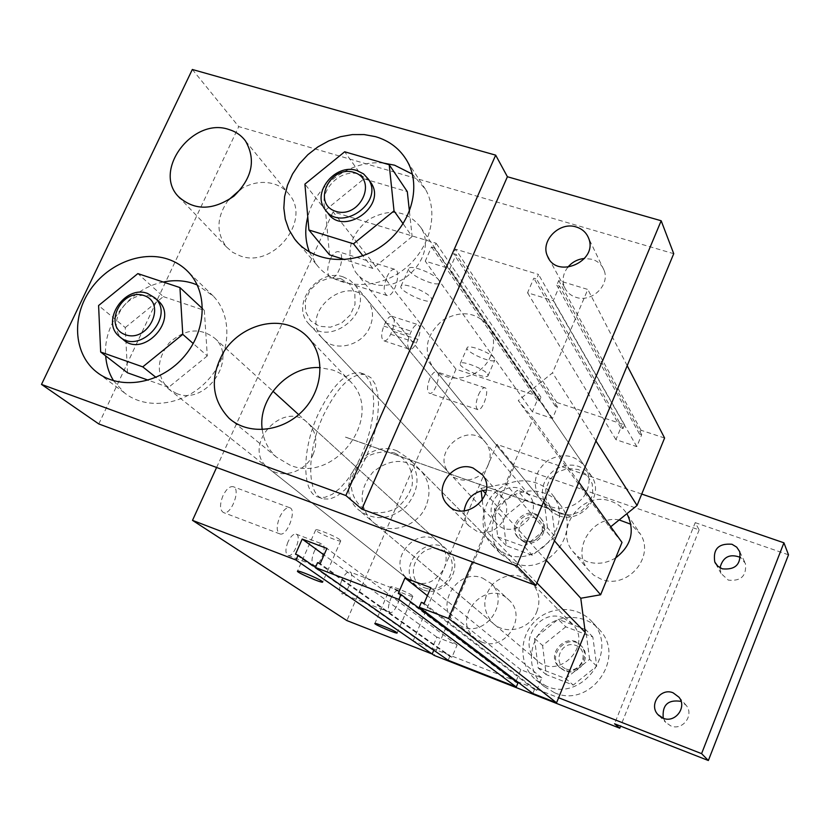 <?xml version="1.0" encoding="UTF-8"?>
<svg xmlns="http://www.w3.org/2000/svg" width="830" height="830" viewBox="0 0 830 830"><rect width="100%" height="100%" fill="white"/><g stroke="black" fill="none" stroke-linecap="round" stroke-linejoin="round"><path stroke-width="0.62" stroke-dasharray="4.15 3.11" d="M417.853 339.387L416.401 342.686C414.232 347.314 412.043 349.544 409.854 349.357C406.959 347.407 406.959 342.479 409.854 334.594L411.327 331.253C413.496 326.657 415.664 324.447 417.832 324.623C420.737 326.595 420.748 331.512 417.853 339.387L392.102 330.983C394.987 323.15 394.924 318.243 391.905 316.251C389.685 316.054 387.486 318.232 385.307 322.797L383.834 326.117C380.949 333.961 381.012 338.879 384.01 340.86C386.261 341.057 388.471 338.868 390.65 334.262L392.102 330.983M439.049 280.343C435.003 273.807 410.228 264.168 408.817 268.578C405.341 273.371 437.597 288.176 439.641 282.75L439.049 280.343M431.32 297.908L431.942 300.232C429.992 305.471 397.653 290.666 401.046 286.08C402.384 281.827 427.191 291.517 431.32 297.908M494.421 358.238C491.142 352.875 468.089 344.014 467.134 347.749C464.427 351.65 493.425 364.391 494.846 359.93L494.421 358.238M487.594 374.091L488.05 375.731C486.702 380.026 457.641 367.285 460.276 363.55C461.179 359.95 484.253 368.842 487.594 374.091M339.958 539.749C335.922 536.398 315.96 528.274 315.711 529.872C314.01 531.283 340.238 542.727 340.767 540.807L339.958 539.749M412.303 595.525C409.107 592.848 390.733 585.399 390.691 586.758C389.405 587.899 412.624 597.828 412.863 596.251L412.303 595.525M570.635 516.478L345.446 437.078L570.656 516.478M222.948 495.78C219.587 504.536 219.763 510.118 223.467 512.546C231.155 515.752 241.312 488.621 233.157 486.671C229.651 486.141 226.248 489.181 222.948 495.78M279.72 517.069C282.999 510.367 286.298 507.244 289.618 507.69C297.316 509.464 287.076 536.937 279.845 533.898C276.369 531.553 276.328 525.94 279.72 517.069M429.753 378.656C426.859 386.521 426.765 391.418 429.504 393.347C434.806 395.236 442.037 372.546 436.393 371.695C434.225 371.508 432.015 373.832 429.753 378.656M478.443 394.914C480.695 390.017 482.842 387.641 484.886 387.786C490.208 388.523 482.853 411.421 477.873 409.647C475.331 407.769 475.528 402.861 478.443 394.914M330.216 259.24C326.657 268.982 326.927 275.114 331.046 277.645C338.578 279.897 346.224 252.662 338.318 251.656C335.496 251.407 332.788 253.939 330.216 259.24M386.811 277.085C389.384 271.701 392.009 269.096 394.675 269.294C402.156 270.144 394.302 297.669 387.195 295.563C383.346 293.104 383.221 286.941 386.811 277.085M341.836 580.046C339.076 587.267 338.951 591.8 341.462 593.626C346.815 596.054 355.562 573.291 349.814 571.891C347.241 571.569 344.585 574.287 341.836 580.046M390.691 598.793C393.42 592.952 396.003 590.161 398.431 590.431C403.847 591.686 395.059 614.708 390.038 612.405C387.703 610.631 387.921 606.097 390.691 598.793M314.093 551.794C316.801 546.202 319.457 543.577 322.082 543.92C328.037 545.331 319.509 567.803 313.937 565.365C311.302 563.508 311.354 558.984 314.093 551.794M288 541.886C285.261 549.024 285.261 553.537 287.989 555.426C293.737 557.936 302.234 535.599 296.103 534.115C293.405 533.742 290.708 536.325 288 541.886M323.088 416.017C337.312 386.79 351.391 372.961 365.345 374.517L370.937 377.723L375.098 383.989L377.66 392.922L378.522 404.044L377.66 416.743L375.16 430.397L371.135 444.351L365.791 457.911L359.39 470.454L352.221 481.348L344.626 490.053L336.99 496.091L329.676 499.1L323.088 498.861C306.903 495.313 306.291 452.454 323.088 416.017M318.098 414.274C301.3 450.669 302.006 493.508 318.274 497.087L324.893 497.346L332.228 494.348L339.895 488.331L347.511 479.647L354.69 468.763L361.102 456.241L366.435 442.691L370.45 428.757L372.94 415.114L373.77 402.415L372.888 391.304L370.294 382.36L366.092 376.083L360.469 372.877C346.452 371.29 332.322 385.089 318.098 414.274M426.081 505.895C417.49 527.724 386.998 536.004 371.664 520.898C358.55 505.491 358.954 489.254 372.877 472.177C389.913 458.264 406.057 457.911 421.308 471.139C429.546 481.172 431.133 492.75 426.081 505.895M536.771 611.762C540.662 601.179 539.199 591.759 532.383 583.511C519.819 572.555 506.736 572.617 493.124 583.698C482.106 597.403 482.054 610.579 492.958 623.226C505.657 635.655 530.163 629.316 536.771 611.762M490.789 355.738C481.535 379.715 445.316 386.168 432.368 366.424C422.968 349.347 426.537 333.878 443.075 320.027C461.968 309.714 477.437 312.215 489.493 327.539C494.41 336.264 494.846 345.664 490.789 355.738M586.976 490.551C590.13 482.396 589.653 474.698 585.544 467.466C575.564 454.705 562.968 452.392 547.748 460.515C534.52 471.596 531.854 484.201 539.749 498.332C550.581 514.673 579.817 509.973 586.976 490.551M313.159 454.269C305.762 472.312 280.986 479.782 268.08 468.016C240.181 446.104 284.13 397.892 308.48 423.58C316.292 432.088 317.859 442.317 313.159 454.269M444.195 568.291C447.806 558.6 446.343 550.228 439.807 543.152C419.409 521.759 384.373 560.603 407.655 578.884C422.377 587.536 434.557 584.009 444.195 568.291M369.931 326.875C362.108 346.245 333.733 352.75 322.123 338.028C298.655 312.848 348.071 272.167 367.763 300.46C373.21 308.283 373.936 317.091 369.931 326.875M488.268 464.873C491.36 456.894 490.623 449.642 486.038 443.106C469.438 419.42 429.66 452.101 449.362 473.214C459.156 485.519 482.209 480.643 488.268 464.873M664.591 438.022L641.009 430.241L639.474 433.986L641.694 434.723L636.807 446.613L615.933 439.651L620.819 427.824L623.029 428.55L624.565 424.815L556.826 402.467L555.28 406.14L557.428 406.845L552.521 418.496L532.352 411.773L537.259 400.174L539.396 400.88L540.942 397.228L456.002 369.194L333.048 211.837L436.134 243.242L434.152 247.724L431.559 246.935L425.261 261.139L449.87 268.744L456.147 254.447L453.533 253.648L455.514 249.145L538.504 274.429L536.533 279.025L533.825 278.195L527.558 292.762L553.247 300.699L559.493 286.049L556.764 285.209L558.735 280.592L587.806 289.452L552.521 372.826L518.273 400.537L533.151 418.579L505.595 483.662L480.881 488.362L481.161 490.789M540.942 397.228L436.134 243.242M539.396 400.88L434.152 247.724M537.259 400.174L431.559 246.935M532.352 411.773L425.261 261.139M552.521 418.496L449.87 268.744M557.428 406.845L456.147 254.447M555.28 406.14L453.533 253.648M556.826 402.467L455.514 249.145M624.565 424.815L538.504 274.429M623.029 428.55L536.533 279.025M620.819 427.824L533.825 278.195M615.933 439.651L527.558 292.762M636.807 446.613L553.247 300.699M641.694 434.723L559.493 286.049M639.474 433.986L556.764 285.209M641.009 430.241L558.735 280.592M627.2 365.677L587.806 289.452M595.94 440.948L552.521 372.826M622.002 542.405L609.78 527.517L518.273 400.537M609.78 527.517L610.755 526.728M578.801 482.199L533.151 418.579M554.45 540.797L505.595 483.662M546.327 560.364L485.571 493.518M482.749 490.416L480.881 488.362M482.272 500.397L485.747 530.546L472.446 561.962M536.937 582.951L485.747 530.546M516.229 680.88L520.846 669.717L541.824 677.861L536.678 690.394L534.447 689.523L421.37 602.3M534.447 689.523L532.818 693.475M536.678 690.394L424.12 603.348M541.824 677.861L430.801 587.692M520.846 669.717L427.388 595.691M517.91 683.049L515.689 682.187L398.286 593.481M515.689 682.187L515.949 681.565M433.8 650.243L431.693 649.33L436.86 637.129L457.112 644.993L451.945 657.256L449.787 656.416L317.568 562.647M449.787 656.416L448.159 660.286M451.945 657.256L320.204 563.653M457.112 644.993L326.906 548.412M436.86 637.129L324.022 554.969M431.693 649.33L295.501 554.222M433.831 650.17L315.493 567.378M216.599 467.466L333.048 211.837M456.002 369.194L346.867 620.581M262.238 429.608C263.701 440.678 268.432 449.839 276.411 457.081L290.106 465.184C334.905 484.284 384.549 416.504 351.204 382.391C346.183 376.654 340.02 372.535 332.706 370.024L320.152 367.659M157.358 300.087L151.195 296.673C128.474 287.657 104.02 324.675 123.068 339.46M369.682 180.982L359.525 174.31C338.474 166.923 314.497 195.922 327.736 212.854M559.98 513.801L570.48 514.974L580.761 511.498L588.75 504.059L592.848 494.151L592.236 483.766L587.08 474.978L578.406 469.51L567.959 468.421L557.791 471.907L549.875 479.273L545.767 489.078L546.285 499.411L551.348 508.24L559.98 513.801M558.362 515.544L551.898 512.131L546.804 507.006C539.012 493.072 541.627 480.663 554.648 469.759C569.608 461.781 582.017 464.084 591.852 476.669C604.935 496.008 580.378 524.591 558.362 515.544M371.477 283.404C402.291 295.003 438.52 253.627 420.706 227.347C407.281 210.353 389.83 207.811 368.333 219.732C349.451 235.554 345.176 252.984 355.52 272.033C359.504 277.438 364.816 281.225 371.477 283.404M424.607 587.796C447.868 596.812 464.344 557.947 440.927 549.605C417.874 540.838 401.367 579.153 424.607 587.796M422.771 589.653L416.836 586.177C393.877 568.156 428.342 529.934 448.459 551.027C465.889 566.288 444.185 599.073 422.771 589.653M176.541 393.513C205.975 405.86 238.376 358.809 214.794 338.277C200.103 327.196 184.872 328.773 169.113 343.018C156.268 359.95 156.05 375.243 168.459 388.886L176.541 393.513M127.509 372.815L125.268 327.57L98.594 305.533M125.268 327.57L163.323 296.621L137.853 273.599M163.323 296.621L204.336 310.379L202.53 308.687M204.336 310.379L207.303 355.904L193.234 343.547M207.303 355.904L168.532 387.392L155.957 377.38M168.532 387.392L148.259 380.192M329.51 254.82L325.453 210.156L304.911 184.115M325.453 210.156L363.986 178.834L344.678 151.786M363.986 178.834L407.302 191.626M409.439 211.443L412.137 236.571L403.131 223.81M412.137 236.571L372.867 268.443L362.886 255.754M372.867 268.443L344.824 259.634M464.105 510.917C463.68 516.634 465.267 521.614 468.846 525.826L476.742 531.19C495.375 539.064 515.555 512.867 502.648 497.647L493.726 491.173L486.318 490.022M567.762 267.302C562.927 273.786 561.869 280.488 564.576 287.398C566.828 292.264 570.625 295.563 575.968 297.316C591.717 302.96 610.403 284.866 604.022 270.165C601.864 264.76 597.89 261.128 592.101 259.282L584.548 258.472M163.251 282.034C130.414 288.238 102.806 323.493 105.68 355.904M113.586 380.742L124.459 392.86C146.765 410.881 185.183 405.206 207.988 379.984C231.062 355.012 233.168 316.521 213.258 296.051L197.218 284.96M383.647 163.116C351.246 159.422 315.504 184.831 307.764 216.921M309.393 252.019L316.355 264.376C333.868 287.616 372.328 291.413 400.444 271.96C428.757 252.808 440.025 214.866 425.52 189.406L412.354 174.144M228.292 200.165C216.506 217.045 215.904 232.649 226.497 246.987L232.722 252.362L240.316 255.951C273.039 268.474 311.343 220.873 289.629 194.946C285.624 189.614 280.322 185.92 273.734 183.876C262.882 180.888 252.04 182.527 241.198 188.794M192.332 69.481L238.739 126.606L673.732 253.69M98.801 423.954L238.739 126.606M615.673 557.905C606.274 563.57 596.562 564.753 586.551 561.422L578.852 557.324L572.71 551.265C553.444 528.108 582.961 490.032 611.233 501.393C617.873 503.758 623.081 507.877 626.847 513.729M619.159 519.933C592.838 514.849 571.009 549.055 587.816 569.339L593.751 575.2L601.179 579.174C626.899 589.995 655.472 557.054 640.387 534.074L630.945 524.29M525.857 540.641C539.977 545.86 549.543 522.879 535.34 517.993C521.292 512.857 511.705 535.64 525.857 540.641M524.394 542.198L518.823 538.359C506.466 524.902 531.107 504.692 541.741 519.559C550.601 529.851 537.083 547.53 524.394 542.198M523.284 540.984L517.702 537.135C505.314 523.647 530.007 503.395 540.672 518.293C549.543 528.606 535.993 546.327 523.284 540.984M566.216 669.032C580.855 674.78 590.576 650.834 575.854 645.429C561.298 639.774 551.556 663.502 566.216 669.032M564.774 670.827L560.157 667.922C545.569 655.098 568.82 631.62 581.591 646.259C592.475 656.738 578.645 676.99 564.774 670.827M563.736 669.914L559.098 666.998C544.48 654.144 567.803 630.613 580.595 645.284C591.5 655.783 577.639 676.087 563.736 669.914M394.468 452.962C406.98 458.388 413.973 471.222 412.095 485.55C409.221 494.919 403.774 502.596 395.765 508.583C386.832 512.816 377.847 513.832 368.831 511.643C356.35 506.02 349.596 493.093 351.598 478.91C354.514 469.666 359.919 462.092 367.815 456.199C376.602 451.977 385.494 450.898 394.468 452.962M396.968 450.815C364.401 437.472 331.658 487.615 358.643 509.911C374.04 521.188 389.81 520.088 405.963 506.601C419.409 490.406 420.551 474.563 409.387 459.083L396.968 450.815M563.352 617.873L572.534 624.119C593.45 645.325 557.936 681.223 536.792 660.203C516.654 643.592 539.396 607.539 563.352 617.873M340.819 278.673L349.762 284.202L354.835 293.374L355.022 304.392L350.239 315.047L341.452 323.192L330.413 327.196L319.343 326.273L310.451 320.619L305.502 311.395L305.419 300.439L310.202 289.909L318.896 281.847L329.811 277.843L340.819 278.673M343.34 276.971C317.952 267.436 290.21 304.527 308.584 323.648C328.877 349.565 376.208 310.627 355.178 285.292L349.959 280.239L343.34 276.971M520.337 488.746L529.239 495.209C545.237 514.507 511.415 542.239 495.852 522.599C481.815 508.012 501.403 481.026 520.337 488.746M525.556 499.909L502.99 518.148L506.279 545.767L532.393 555.26L555.208 536.834L551.649 509.101L525.556 499.909L517.401 490.24L494.421 508.821L502.99 518.148M494.421 508.821L497.72 536.896L506.279 545.767M497.72 536.896L524.28 546.514L532.393 555.26M524.28 546.514L547.52 527.745L555.208 536.834M547.52 527.745L543.93 499.556L551.649 509.101M543.93 499.556L517.401 490.24M565.79 626.826L542.602 645.533L546.182 674.603L573.26 685.082L596.718 666.168L592.838 636.984L565.79 626.826L558.175 619.294L534.541 638.363L542.602 645.533M534.541 638.363L538.151 667.942L546.182 674.603M538.151 667.942L565.697 678.587L573.26 685.082M565.697 678.587L589.601 659.311L596.718 666.168M589.601 659.311L585.69 629.607L592.838 636.984M585.69 629.607L558.175 619.294M719.994 567.793L721.042 573.468L728.325 580.129C741.076 581.384 746.772 575.833 745.413 563.466L740.516 557.459M663.263 718.251L665.733 722.401L670.754 725.887C682.488 731.116 694.492 715.149 686.202 705.376L681.098 701.381M505.719 554.16L492.024 545.071C477.935 530.038 480.861 503.603 497.834 489.908C514.59 475.922 540.942 478.339 552.77 495.24C574.765 522.817 538.701 568.197 505.719 554.16M514.455 563.041C546.866 576.86 582.224 532.331 560.582 505.2C548.952 488.569 523.045 486.152 506.611 499.878C489.949 513.314 487.117 539.293 500.978 554.087L514.455 563.041M546.555 686.254L535.869 679.884C518.957 665.712 518.574 637.471 534.728 621.483C550.591 605.195 578.583 605.547 592.693 622.5C619.481 650.896 582.432 702.408 546.555 686.254M554.731 692.811C589.964 708.696 626.277 658.18 599.945 630.271C586.073 613.598 558.59 613.225 543.028 629.202C527.185 644.889 527.61 672.611 544.241 686.545L554.731 692.811M482.655 578.137L491.007 583.459C510.595 600.879 486.307 637.523 462.154 626.785L455.587 622.957C433.685 606.502 457.486 567.326 482.655 578.137M481.421 641.922C504.754 652.318 528.067 617.043 509.122 600.194C486.982 576.705 449.528 618.423 475.082 638.208L481.421 641.922M432.098 653.999L413.133 640.905L516.115 681.15M641.725 494.058L496.869 444.392L413.133 640.905M496.869 444.392L514.372 465.941L434.183 655.43M517.08 681.534L558.6 697.76M514.372 465.941L699.161 529.893L695.218 522.641L614.553 723.781M695.218 522.641L788.5 554.814M699.161 529.893L620.601 726.146M390.65 334.262L416.401 342.686M383.834 326.117L409.854 334.594M385.307 322.797L411.327 331.253M384.01 340.86L409.854 349.357M391.905 316.251L417.832 324.623M431.942 300.232L439.641 282.75M401.046 286.08L408.817 268.578M488.05 375.731L494.846 359.93M460.276 363.55L467.134 347.749M315.711 529.872L297.472 571.154M340.767 540.807L322.694 582.038M390.691 586.758L374.859 623.486M412.863 596.251L397.145 632.968M345.436 437.12L570.635 516.499L345.446 437.13M289.618 507.69L233.157 486.671M279.845 533.898L223.467 512.546M484.886 387.786L436.393 371.695M477.873 409.647L429.504 393.347M394.675 269.294L338.318 251.656M387.195 295.563L331.046 277.645M398.431 590.431L349.814 571.891M390.038 612.405L341.462 593.626M287.989 555.426L313.937 565.365M296.103 534.115L322.082 543.92M318.274 497.087L323.088 498.861M360.469 372.877L365.345 374.517M532.383 583.511L421.308 471.139M492.958 623.226L371.664 520.898M585.544 467.466L489.493 327.539M539.749 498.332L432.368 366.424M439.807 543.152L308.48 423.58M407.655 578.884L268.08 468.016M486.038 443.106L367.763 300.46M449.362 473.214L322.123 338.028M351.204 382.391L309.144 338.619M276.411 457.081L231.695 420.426M120.257 337.188L119.323 336.43M326.283 211.017L324.872 209.233M355.52 272.033L546.804 507.006M420.706 227.347L591.852 476.669M168.459 388.886L416.836 586.177M214.794 338.277L272.904 391.189M298.665 414.647L448.459 551.027M502.648 497.647L482.427 474.77M468.846 525.826L448.957 505.978M604.022 270.165L588.615 238.189M564.576 287.398L549.024 258.95M213.258 296.051L188.317 271.991M124.459 392.86L98.646 373.552M425.52 189.406L407.333 161.404M316.355 264.376L298.146 243.149M289.629 194.946L245.493 140.965M226.497 246.987L180.089 198.339M572.71 551.265L587.816 569.339M627.356 514.569L640.387 534.074M517.702 537.135L518.823 538.359M540.672 518.293L541.741 519.559M559.098 666.998L560.157 667.922M580.595 645.284L581.591 646.259M572.534 624.119L409.387 459.083M536.792 660.203L358.643 509.911M529.239 495.209L355.178 285.292M495.852 522.599L308.584 323.648M715.74 563.767L721.042 573.468M739.758 551.742L745.413 563.466M659.082 715.751L665.733 722.401M678.93 697.159L686.202 705.376M492.024 545.071L500.978 554.087M552.77 495.24L560.582 505.2M535.869 679.884L544.241 686.545M592.693 622.5L599.945 630.271M455.587 622.957L475.082 638.208M491.007 583.459L509.122 600.194"/><path stroke-width="1.25" d="M321.791 581.156L322.673 582.079C322.32 583.594 295.947 572.171 297.472 571.154C297.576 569.878 317.6 578.095 321.791 581.156M396.533 632.356L397.134 632.989C397.031 634.245 373.718 624.305 374.859 623.486C374.787 622.376 393.213 629.918 396.533 632.356M610.755 526.728L637.067 505.48L664.591 438.022L627.2 365.677M637.067 505.48L595.94 440.948M472.446 561.962L448.532 618.464L419.254 607.249L532.818 693.475L556.557 702.782L585.264 632.418L580.772 598.254L600.63 594.778L622.002 542.405L578.801 482.199M600.63 594.778L554.45 540.797M580.772 598.254L546.327 560.364M485.571 493.518L482.749 490.416M481.161 490.789L482.272 500.397M585.264 632.418L536.937 582.951M556.557 702.782L448.532 618.464M419.254 607.249L421.37 602.3L424.12 603.348L430.801 587.692L404.978 577.929L398.286 593.481L401.014 594.519L398.898 599.447L315.452 567.471L317.568 562.647L320.204 563.653L326.906 548.412L302.203 539.075L295.501 554.222L298.105 555.218L295.978 560.011L192.498 520.358L216.599 467.466M427.388 595.691L404.978 577.929M515.949 681.565L516.229 680.88M315.452 567.471L448.159 660.286L516.281 686.991L517.91 683.049L401.014 594.519M516.281 686.991L398.898 599.447M324.022 554.969L302.203 539.075M315.493 567.378L298.105 555.218M192.498 520.358L346.867 620.581L432.191 654.03L295.978 560.011M432.191 654.03L433.8 650.243M289.618 325.651C297.348 328.255 303.863 332.581 309.144 338.619C325.817 357.564 322.735 391.055 301.944 411.597C281.37 432.347 247.921 435.262 229.142 418.341C211.308 399.272 209.575 376.986 223.944 351.484C238.335 329.427 266.98 318.056 289.618 325.651M320.152 367.659C288.612 365.148 257.466 398.4 262.238 429.608M144.015 295.563C167.193 303.043 148.487 342.956 125.506 334.77C102.526 326.958 121.242 287.637 144.015 295.563M147.584 293.467C124.791 284.431 100.212 321.594 119.323 336.43C139.523 355.676 175.825 316.116 154.826 297.825L147.584 293.467M120.257 337.188L123.068 339.46C143.196 358.643 179.332 319.26 158.406 301.02L157.358 300.087M353.756 172.308C378.283 179.228 360.324 219.027 335.963 211.411C311.624 204.149 329.624 164.942 353.756 172.308M356.807 170.513C335.683 163.116 311.592 192.238 324.872 209.233C340.02 233.375 384.581 202.769 368.447 179.239L363.509 173.844L356.807 170.513M326.283 211.017L327.736 212.854C342.832 236.924 387.195 206.452 371.114 183.005L369.682 180.982M100.669 352.024L98.594 305.533L137.853 273.599L179.934 287.574L182.776 334.355L142.76 366.87L100.669 352.024L127.509 372.815L148.259 380.192M202.53 308.687L179.934 287.574M193.234 343.547L182.776 334.355M155.957 377.38L142.76 366.87M308.905 229.993L304.911 184.115L344.678 151.786L389.208 164.734L394.022 210.893L353.487 243.823L308.905 229.993L329.51 254.82L344.824 259.634M409.439 211.443L407.302 191.626L389.208 164.734M403.131 223.81L394.022 210.893M362.886 255.754L353.487 243.823M473.173 468.068L482.427 474.77C499.276 495.012 463.628 524.736 447.163 504.184C432.243 488.839 453.139 459.903 473.173 468.068M486.318 490.022C473.774 491.516 466.367 498.488 464.105 510.917M576.248 226.984C582.255 228.873 586.374 232.608 588.615 238.189C598.461 261.326 556.525 279.658 547.551 256.263C539.957 241.063 559.42 221.226 576.248 226.984M584.548 258.472C577.753 259.095 572.161 262.041 567.762 267.302M197.218 284.96L193.11 283.404C183.648 280.343 173.698 279.886 163.251 282.034M105.68 355.904C106.344 365.065 108.979 373.344 113.586 380.742M167.65 259.064C175.68 261.72 182.569 266.025 188.317 271.991C208.704 292.959 206.359 332.581 182.496 358.384C158.883 384.425 119.323 390.401 96.467 371.923C74.461 354.597 71.38 319.187 88.779 292.056C105.981 264.822 140.685 250.172 167.65 259.064M412.354 174.144L394.572 165.191L383.647 163.116M307.764 216.921C304.641 229.225 305.191 240.928 309.393 252.019M375.534 136.66C389.633 140.851 400.236 149.099 407.333 161.404C422.2 187.518 410.456 226.611 381.198 246.448C352.148 266.575 312.526 262.83 294.588 238.988L288.902 229.64L285.281 219.213L283.829 208.06L284.597 196.554L287.522 185.09L292.513 174.051L299.391 163.79L307.92 154.65L317.828 146.931L328.773 140.893L340.404 136.732L352.345 134.595L364.183 134.574L375.534 136.66M228.779 129.459C235.73 131.545 241.302 135.383 245.493 140.965C256.18 159.713 252.32 178.097 233.904 196.139C212.729 210.747 194.189 210.841 178.263 196.43C152.647 170.109 193.017 116.906 228.779 129.459M241.198 188.794L228.292 200.165M98.801 423.954L41.5 384.415L192.332 69.481L495.676 155.148L507.4 176.738L661.178 220.759L673.732 253.69L535.921 585.409L98.801 423.954M41.5 384.415L345.861 495.531L361.89 509.153L516.758 565.946L661.178 220.759M516.758 565.946L535.921 585.409M361.89 509.153L507.4 176.738M345.861 495.531L495.676 155.148M626.847 513.729L627.356 514.569C635.095 531.439 631.205 545.881 615.673 557.905M630.945 524.29L619.159 519.933M731.967 544.262L736.718 547.157L739.758 551.742C741.138 564.4 735.307 570.096 722.245 568.82L717.784 566.164L714.786 562.024C712.794 549.097 718.521 543.173 731.967 544.262M740.516 557.459C729.788 553.371 722.951 556.816 719.994 567.793M673.12 692.822L678.93 697.159C687.416 707.15 675.091 723.532 663.077 718.178L657.941 714.609C648.438 704.878 660.67 687.375 673.12 692.822M681.098 701.381C667.963 699.358 662.018 704.981 663.263 718.251M558.6 697.76L701.589 753.64L708.364 760.519L614.553 723.781L619.771 728.211L434.183 655.43L432.098 653.999M516.115 681.15L517.08 681.534M708.364 760.519L788.5 554.814L783.925 542.81L701.589 753.64M783.925 542.81L641.725 494.058M620.601 726.146L619.771 728.211M231.695 420.426L229.142 418.341M158.406 301.02L154.826 297.825M371.114 183.005L368.447 179.239M272.904 391.189L298.665 414.647M448.957 505.978L447.163 504.184M549.024 258.95L547.551 256.263M98.646 373.552L96.467 371.923M298.146 243.149L294.588 238.988M180.089 198.339L178.263 196.43M714.786 562.024L715.74 563.767M657.941 714.609L659.082 715.751"/></g></svg>
